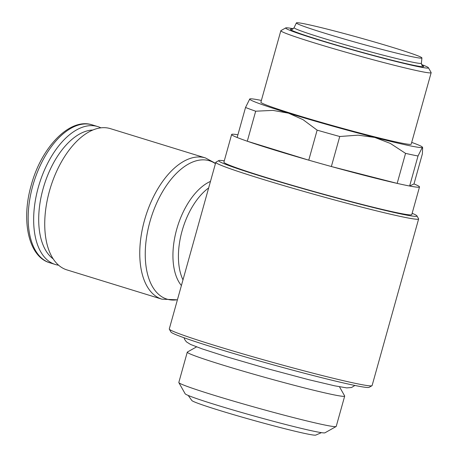 <?xml version="1.0" encoding="UTF-8"?>
<svg xmlns="http://www.w3.org/2000/svg" width="458" height="458" viewBox="0 0 458 458"><rect width="100%" height="100%" fill="white"/><g stroke="black" fill="none" stroke-linecap="round" stroke-linejoin="round"><path stroke-width="0.69" d="M224.271 160.844A102.947 4.277 15.6 0 0 218.815 160.558L215.936 162.178A105.288 4.374 15.6 0 0 215.804 162.327A105.288 4.374 15.6 0 0 287.515 186.709A105.288 4.374 15.6 0 0 401.889 216.743A105.288 4.374 15.6 0 0 418.623 218.958A105.288 4.374 15.6 0 0 418.583 218.758L416.957 215.884A102.947 4.277 15.6 0 0 412.143 213.302M218.815 160.558A102.947 4.277 15.6 0 0 286.84 183.973A102.947 4.277 15.6 0 0 400.635 213.909A102.947 4.277 15.6 0 0 416.957 215.884M197.032 229.555L169.283 328.947A105.288 4.374 15.6 0 0 169.317 329.147A105.288 4.374 15.6 0 0 243.021 353.92A105.288 4.374 15.6 0 0 355.368 383.363A105.288 4.374 15.6 0 0 371.965 385.728A105.288 4.374 15.6 0 0 372.102 385.579L418.623 218.958M195.102 236.46L193.929 240.679M169.317 329.147L170.943 332.027A102.947 4.277 15.6 0 0 243.003 356.25A102.947 4.277 15.6 0 0 352.86 385.035A102.947 4.277 15.6 0 0 369.085 387.348L371.965 385.728M196.556 346.883L187.379 352.042A81.713 3.395 15.6 0 0 187.276 352.162A81.713 3.395 15.6 0 0 242.935 371.083A81.713 3.395 15.6 0 0 331.701 394.39A81.713 3.395 15.6 0 0 344.685 396.107A81.713 3.395 15.6 0 0 344.656 395.952L339.481 386.787M187.276 352.162L178.815 382.459A81.713 3.395 15.6 0 0 178.843 382.613A81.713 3.395 15.6 0 0 236.042 401.843A81.713 3.395 15.6 0 0 323.239 424.692A81.713 3.395 15.6 0 0 336.12 426.524A81.713 3.395 15.6 0 0 336.224 426.409L344.685 396.107M178.843 382.613L185.135 393.754A72.65 3.017 15.6 0 0 235.99 410.849A72.65 3.017 15.6 0 0 313.518 431.167A72.65 3.017 15.6 0 0 324.968 432.799L336.12 426.524M188.227 395.449L191.822 400.498A64.423 2.679 15.6 0 0 237.187 415.709A64.423 2.679 15.6 0 0 305.635 433.634A64.423 2.679 15.6 0 0 315.757 435.1L321.447 432.644M405.553 153.367A97.491 4.053 15.6 0 0 412.355 154.861A97.491 4.053 15.6 0 0 418.017 155.995L422.287 147.453A89.688 3.727 -164.4 0 1 408.181 145.421A89.688 3.727 -164.4 0 1 374.747 137.434L390.388 143.446L405.553 153.367L397.172 183.389A97.491 4.053 15.6 0 0 403.973 184.883A97.491 4.053 15.6 0 0 409.635 186.017L413.986 183.939A97.525 4.053 15.6 0 1 419.505 186.944A97.525 4.053 15.6 0 1 404.008 184.889A97.525 4.053 15.6 0 1 298.061 157.071A97.525 4.053 15.6 0 1 231.634 134.486A97.525 4.053 15.6 0 1 237.908 134.772M249.776 98.939L245.534 107.47A97.491 4.053 15.6 0 0 255.679 111.202L272.888 110.389L288.506 113.172A89.688 3.727 -164.4 0 1 249.776 98.939L249.776 98.939A89.688 3.727 -164.4 0 1 249.805 98.928A89.688 3.727 -164.4 0 1 261.381 100.434M411.559 56.597A65.162 2.708 15.6 0 0 421.915 57.948A65.162 2.708 15.6 0 0 377.306 42.812A65.162 2.708 15.6 0 0 306.74 24.291A65.162 2.708 15.6 0 0 296.389 22.9A65.162 2.708 15.6 0 0 340.552 37.945A65.162 2.708 15.6 0 0 411.559 56.597M293.257 28.734A74.133 3.08 15.6 0 0 285.746 27.904L280.949 30.606A78.032 3.24 15.6 0 0 280.846 30.715A78.032 3.24 15.6 0 0 333.996 48.783A78.032 3.24 15.6 0 0 418.761 71.042A78.032 3.24 15.6 0 0 431.161 72.685A78.032 3.24 15.6 0 0 431.133 72.536L428.425 67.744A74.133 3.08 15.6 0 0 421.578 64.561M285.746 27.904A74.133 3.08 15.6 0 0 334.729 44.764A74.133 3.08 15.6 0 0 416.677 66.324A74.133 3.08 15.6 0 0 428.425 67.744M431.161 72.685L411.204 144.173A78.032 3.24 -164.4 0 1 398.804 142.53A78.032 3.24 -164.4 0 1 314.039 120.277A78.032 3.24 -164.4 0 1 260.888 102.203L280.846 30.715M419.505 186.944L411.776 214.619A97.525 4.053 -164.4 0 1 396.279 212.569A97.525 4.053 -164.4 0 1 290.332 184.751A97.525 4.053 -164.4 0 1 223.905 162.166L231.634 134.486M161.897 299.171L66.868 269.882A73.898 39.915 -72.9 0 1 49.968 189.251A73.898 39.915 -72.9 0 1 108.489 128.148A73.898 39.915 -72.9 0 1 110.401 128.641L205.43 157.93A73.898 39.915 -72.9 0 0 203.518 157.438A73.898 39.915 -72.9 0 0 144.493 220.298A73.898 39.915 -72.9 0 0 161.897 299.171L177.412 299.818M58.59 265.205A72.141 38.964 -72.9 0 1 57.13 264.953A72.141 38.964 -72.9 0 1 55.263 264.466A72.141 38.964 -72.9 0 1 38.764 185.753A72.141 38.964 -72.9 0 1 95.899 126.099A72.141 38.964 -72.9 0 1 97.76 126.585A72.141 38.964 -72.9 0 1 100.926 127.845M53.139 258.844A68.534 37.018 -72.9 0 1 44.042 185.519A68.534 37.018 -72.9 0 1 92.842 130.032M245.534 107.47L237.152 137.492A97.491 4.053 15.6 0 0 247.297 141.224L308.755 160.168A97.491 4.053 15.6 0 0 331.363 166.529L397.172 183.389M411.696 142.404A89.688 3.727 -164.4 0 1 422.396 147.138A89.688 3.727 -164.4 0 1 422.287 147.453L422.648 147.579L422.368 153.917L413.986 183.939M288.506 113.172L303.076 119.693L317.136 130.146A97.491 4.053 15.6 0 0 339.744 136.507L358.059 135.162L374.747 137.434A89.688 3.727 -164.4 0 1 288.506 113.172M409.635 186.017L418.017 155.995M247.297 141.224L255.679 111.202M317.136 130.146L308.755 160.168M331.363 166.529L339.744 136.507M292.038 29.266C292.221 29.587 292.914 29.054 294.099 27.675A66.084 2.748 15.6 0 0 322.718 38.083A66.084 2.748 15.6 0 0 410.895 61.847A66.084 2.748 15.6 0 0 421.4 63.221C421.766 65.036 422.081 65.843 422.345 65.649M292.336 29.203A69.158 2.874 15.6 0 0 320.394 40.224A69.158 2.874 15.6 0 0 412.675 65.088A69.158 2.874 15.6 0 0 422.121 65.442M177.441 299.727A72.37 39.09 -72.9 0 1 168.796 299.606A72.37 39.09 -72.9 0 1 149.881 221.878A72.37 39.09 -72.9 0 1 207.692 160.317A72.37 39.09 -72.9 0 1 215.432 163.649M181.397 285.546A58.458 31.573 -72.9 0 1 176.679 229.418A58.458 31.573 -72.9 0 1 210.474 181.402M182.988 279.861A56.935 30.749 -72.9 0 1 182.066 230.998A56.935 30.749 -72.9 0 1 208.653 187.935M55.263 264.466L49.779 262.778A72.141 38.964 -72.9 0 1 32.787 185.776A72.141 38.964 -72.9 0 1 90.409 124.41A72.141 38.964 -72.9 0 1 92.276 124.891L97.76 126.585M195.847 233.798L215.804 162.327M354.91 385.459L351.544 387.52L346.717 387.892L334.764 385.836L308.646 379.676L268.291 368.919L227.139 356.931L202.11 348.87L190.597 344.462L186.435 341.863L184.711 339.567L184.042 337.752M421.915 57.948L421.4 63.221M215.523 163.317L205.43 157.93M49.779 262.778C28.43 256.709 20.994 220.516 31.224 185.209C41.346 147.299 69.828 117.305 92.276 124.891M296.389 22.9L294.099 27.675M422.396 147.138L422.648 147.579"/></g></svg>
